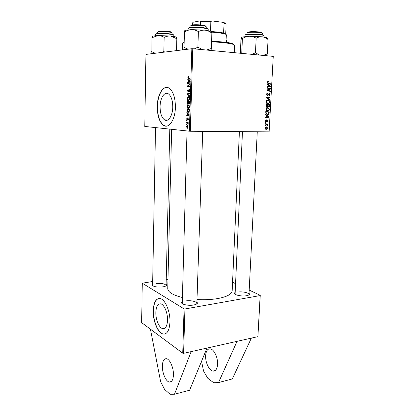 <?xml version="1.0" encoding="UTF-8"?>
<svg xmlns="http://www.w3.org/2000/svg" width="415" height="415" viewBox="0 0 415 415"><rect width="100%" height="100%" fill="white"/><g stroke="black" fill="none" stroke-linecap="round" stroke-linejoin="round"><path stroke-width="0.62" d="M173.439 375.01C173.138 379.984 171.748 382.329 169.258 382.049C165.767 381.442 162.089 372.654 162.358 365.838C162.628 360.796 164.05 358.43 166.612 358.742C170.005 359.359 173.74 368.11 173.439 375.01M217.59 364.22C217.211 368.987 215.67 371.28 212.968 371.093C209.176 370.631 205.259 362.331 205.627 355.785C205.98 350.95 207.547 348.636 210.338 348.859C214.026 349.347 217.989 357.606 217.59 364.22M155.843 312.303C155.599 319.285 158.961 327.663 162.478 328.576C165.46 329.069 167.152 326.294 167.541 320.25C167.81 313.195 164.407 304.843 160.989 303.91C157.902 303.391 156.19 306.187 155.843 312.303M153.218 310.7C152.886 320.676 157.674 332.674 162.742 333.982C166.986 334.677 169.393 330.714 169.963 322.082C170.358 311.956 165.476 300.009 160.61 298.665C156.165 297.908 153.7 301.923 153.218 310.7M158.821 298.463C155.511 299.506 153.716 303.578 153.425 310.664C153.088 320.634 157.882 332.633 162.95 333.94L164.698 334.065M160.076 106.629C160.138 113.337 161.658 117.767 164.641 119.919C168.324 122.28 172.666 115.702 172.77 107.153C172.723 100.43 171.229 95.979 168.298 93.8C164.423 91.269 160.123 98.236 160.076 106.629M157.244 106.515C157.332 116.117 159.516 122.451 163.806 125.527C169.019 128.852 175.244 119.546 175.405 107.262C175.343 97.634 173.221 91.258 169.035 88.125C163.432 84.447 157.29 94.547 157.244 106.515M166.929 87.42C161.964 87.119 157.56 96.368 157.461 106.52C157.55 116.122 159.739 122.456 164.024 125.527L166.125 126.139M196.985 299.537C204.502 299.962 211.401 299.64 217.688 298.582C226.964 296.813 231.788 294.225 232.161 290.827L239.403 131.638M249.036 293.057L249.514 294.271C249.208 294.925 248.191 295.413 246.463 295.729C242.007 296.601 234.714 295.158 234.418 293.384L235.009 292.238M242.469 131.664L235.082 294.194M196.907 301.804L197.426 303.168C197.042 303.993 195.766 304.61 193.608 305.015C188.867 305.928 181.863 304.579 181.474 302.706L182.076 301.373M187.046 130.958L182.242 303.609M166.114 284.109L166.612 285.214C166.254 285.971 164.973 286.532 162.763 286.889C157.135 287.393 153.529 286.77 151.952 285.032L152.502 283.933M155.521 127.592L152.606 285.753M249.192 290.08L260.262 295.319L257.902 336.658L206.966 348.086L189.603 390.235L174.466 394.24L170.041 394.25L164.548 389.343L160.641 381.743L150.432 329.183M206.966 348.086L183.601 353.326L182.74 353.217L184.068 308.879L184.94 308.978L183.601 353.326M152.549 281.52L142.278 283.191L141.645 322.652L182.74 353.217M186.548 122.513L186.563 122.01L188.28 122.741L188.265 123.245L187.912 123.089L188.208 124.256L187.44 122.923L186.548 122.513L187.793 122.534M186.589 121.081L186.605 120.589L186.926 121.227L186.589 121.081L186.926 121.087M186.906 110.032L186.947 108.611L189.333 109.534L189.245 111.35L188.26 112.361L187.782 112.216L186.942 110.805L186.906 110.032L187.191 110.037M186.983 106.271C187.118 105.171 187.481 104.632 188.073 104.653L189.121 105.353L189.442 106.8C189.302 107.936 188.929 108.481 188.317 108.419L187.845 108.279L186.983 106.271L187.269 106.282M187.217 98.267C187.352 97.157 187.715 96.612 188.306 96.617L189.359 97.297L189.686 98.744C189.541 99.891 189.167 100.44 188.555 100.399L188.052 100.248L187.217 98.267L187.497 98.277M187.44 90.501L188.301 88.992L187.72 90.532L188.099 91.518L188.763 90.065L189.531 89.547L189.92 90.844L189.116 92.27L189.634 90.828L189.416 90.019L188.104 92.021L187.44 90.501L187.725 90.517M188.379 76.635L188.612 77.18L188.094 77.683L188.296 78.233L190.241 78.85L190.226 79.364L188.223 78.725L187.813 77.662L188.503 76.645M191.844 48.721L145.93 54.407L144.778 126.445L189.38 131.207L191.844 48.721L192.793 48.731L190.303 131.249L189.38 131.207M187.782 79.747L187.798 79.198L190.169 81.382L190.148 82.004L187.699 82.751L187.71 82.237L188.379 82.056L188.426 80.318L187.782 79.747L188.441 79.784M187.668 83.763L187.684 83.254L190.091 84.022L190.075 84.561L187.969 86.004L190.013 86.642L189.997 87.16L187.59 86.377L187.606 85.843L189.707 84.39L187.668 83.763L189.639 83.877M187.357 94.433L187.378 93.79L189.821 93.048L189.805 93.562L187.71 94.195L189.733 96.021L189.717 96.565L187.357 94.433L188.031 94.464M187.124 102.552L187.181 100.622L189.572 101.493L189.473 103.402L188.903 104.051L188.337 103.371L187.622 103.895L187.124 102.552L187.409 102.562M186.828 112.818L186.843 112.278L189.178 114.644L189.162 115.256L186.74 115.759L186.755 115.261L187.414 115.142L187.461 113.44L186.828 112.818L187.388 112.833M187.243 117.782L186.833 118.96L187.02 119.613L187.948 118.265L188.415 119.344L187.85 120.438L188.026 118.783L187.087 120.127L186.62 118.923L187.243 117.782M186.491 124.417L186.506 123.924L186.828 124.562L186.491 124.417L186.833 124.422M186.397 126.637L187.118 125.527L187.502 125.641L188.182 127.192L187.419 128.276L187.072 128.162L186.615 126.637M267.12 106.842L266.108 105.519L266.207 103.724L269.626 104.616L269.475 106.375L269.019 106.899L267.851 106.313L267.12 106.842M265.782 113.181L265.808 111.147L269.226 112.008L269.091 113.674L268.355 114.509L267.67 114.613L265.782 113.181M265.252 120.729L266.207 119.65L265.564 120.755L266.031 121.346L267.177 120.07L267.836 121.05L267.021 122.077L267.525 121.019L267.208 120.532L265.922 121.828L265.252 120.729L265.564 120.755M265.678 122.85L265.19 122.736L265.216 122.275L265.704 122.378L265.678 122.85M266.108 124.313L265.118 124.064L265.144 123.597L267.623 124.184L267.597 124.645L267.089 124.521L267.504 125.584L266.108 124.313M267.296 82.414L267.722 81.599L268.432 81.599L268.453 82.077L267.94 82.046L267.706 82.471L268.329 83.135L270.762 83.83L270.736 84.307L268.214 83.586L267.296 82.414M268.163 84.966L267.239 84.354L267.265 83.84L270.632 86.154L270.601 86.73L267.089 87.14L267.115 86.668L268.074 86.574L268.163 84.966M273.257 56.383L269.122 131.877L273.257 56.383L192.793 48.731M269.122 131.877L190.303 131.249M266.342 129.34C265.501 129.361 265.009 128.878 264.869 127.898L265.927 126.819C266.804 126.793 267.307 127.281 267.447 128.287L266.783 129.273L266.057 129.319M265.512 125.947L265.024 125.833L265.05 125.372L265.538 125.475L265.512 125.947M269.875 100.098L266.513 97.982L266.544 97.385L270.051 96.866L270.025 97.333L267.021 97.779L269.9 99.595L269.875 100.098M267.608 95.792L266.658 94.33L267.296 93.095L267.914 92.996L267.068 94.381L267.602 95.326L269.356 93.541L270.207 94.843L269.522 96.031L269.055 96.098L269.802 94.807L269.351 94.008L267.608 95.792M269.138 88.686L267.042 88.084L267.063 87.607L270.502 88.577L270.476 89.075L267.457 90.195L270.367 90.984L270.347 91.456L266.912 90.506L266.938 90.014L269.952 88.877L269.138 88.686M266.513 115.624L265.6 115.054L265.626 114.556L268.967 116.703L268.941 117.269L265.455 117.787L265.481 117.326L266.43 117.201L266.513 115.624M267.789 110.981C266.689 110.95 266.051 110.281 265.88 108.974L266.814 107.604L267.462 107.495L268.956 108.159L269.408 109.493L268.495 110.867L267.789 110.981M268.189 103.574C267.089 103.537 266.451 102.858 266.274 101.54L267.182 100.181L267.862 100.067L269.361 100.746L269.807 102.095L268.925 103.454L268.189 103.574M142.278 283.191L184.068 308.879M257.902 336.658L260.153 295.573L184.94 308.978M232.556 282.205L235.409 283.559M167.987 279.29L166.223 279.544M171.639 129.314L167.759 288.575C167.909 292.077 172.723 295.034 182.19 297.451M196.601 304.024L196.855 303.417C197.115 301.56 190.35 300.092 185.702 300.963M165.933 285.919L166.083 285.504C165.004 283.756 161.694 283.103 156.149 283.549M248.772 294.998L248.964 294.531C249.259 292.793 242.225 291.268 237.888 292.098M265.341 126.98L265.636 127.255M264.869 127.877L266.368 128.883L267.447 128.287M267.136 128.266L265.942 127.275L265.185 127.903M265.102 127.213L265.942 127.275M265.045 125.439L265.538 125.475M268.474 97.1L270.025 97.333M268.464 97.318L266.529 97.629M266.523 97.774L267.021 97.779M269.06 99.584L269.9 99.595M266.892 93.458L267.737 93.458M266.835 93.562L267.41 93.562M266.658 94.381L267.068 94.381M266.876 95.32L267.602 95.326M269.797 94.843L270.207 94.843M268.583 94.008L269.309 94.008M268.489 94.169L269.034 94.169M267.042 88.063L270.502 88.577M269.283 89.085L270.476 89.075M266.928 90.2L267.457 90.195M266.912 90.423L268.36 90.413M266.912 90.454L270.367 90.984M269.906 86.17L270.632 86.154M269.05 86.46L269.034 86.751L270.601 86.73M269.034 86.751L267.099 86.979M269.553 85.936L268.557 85.251L268.484 86.533L270.243 86.356L269.553 85.936M268.147 85.257L268.557 85.251M268.074 86.538L268.484 86.533M267.685 81.62L268.432 81.599M267.364 82.035L268.054 82.014M267.296 82.481L267.706 82.471M268.199 83.581L268.64 83.706M269.19 83.866L270.762 83.83M265.128 123.846L267.623 124.184M266.653 124.49L267.089 124.521M267.198 125.242L267.608 125.273M265.211 122.347L265.704 122.378M265.424 120.06L266.228 120.106M265.32 121.33L265.916 121.367M267.525 121.03L267.836 121.05M266.575 120.49L267.208 120.532M266.549 120.547L267.001 120.573M265.434 121.543L266.394 121.605M268.106 116.657L268.967 116.703M267.395 117.056L268.941 117.269M267.39 117.18L265.47 117.466M267.898 116.527L266.907 115.889L266.84 117.144L268.583 116.911L267.898 116.527M266.503 115.868L266.907 115.889M266.435 117.123L266.84 117.144M265.792 111.469L269.226 112.008M268.661 113.658L269.091 113.674M267.25 114.13L266.829 114.421M268.801 112.372L266.186 111.718L266.15 112.309C266.181 113.539 266.7 114.151 267.717 114.156L268.676 113.622L268.801 112.372M265.776 111.697L266.186 111.718M266.321 114.089L267.717 114.156M265.745 112.294L266.15 112.309M266.757 107.625L267.25 107.952M268.183 108.133L268.956 108.159M269.003 109.482L269.408 109.493M267.4 110.499L266.98 110.789M268.671 108.512L266.949 108.03L266.285 109.021C266.466 110.017 266.985 110.515 267.851 110.52L268.349 110.442L269.003 109.467L268.671 108.512M266.326 107.921L267.421 107.957M266.492 110.463L267.851 110.52M265.88 109.005L266.285 109.021M266.186 104.087L269.626 104.616M269.008 106.359L269.475 106.375M267.452 106.302L267.851 106.313M269.205 104.985L268.137 104.705L268.199 106.219L268.671 106.494L269.205 104.985M267.732 104.694L268.137 104.705M267.908 106.468L268.671 106.494M267.545 106.199L268.199 106.219M267.737 104.601L266.58 104.3L266.529 105.633L267.156 106.38L267.737 104.601M266.176 104.29L266.58 104.3M266.316 106.354L267.156 106.38M266.108 105.618L266.529 105.633M267.11 100.217L267.618 100.539M268.624 100.736L269.361 100.746M269.402 102.085L269.807 102.095M267.825 103.102L267.421 103.397M269.076 101.099L267.327 100.612L266.679 101.592C266.861 102.593 267.385 103.102 268.251 103.112L268.764 103.029L269.408 102.064L269.076 101.099M266.695 100.513L267.82 100.534M266.933 103.081L268.251 103.112M266.274 101.582L266.679 101.592M189.105 82.32L187.71 82.237M189.717 82.134L188.379 82.056M189.058 80.36L188.426 80.318M189.406 81.241L188.701 80.588L188.664 81.978L189.894 81.631L189.406 81.241L190.06 81.283M189.354 80.629L188.701 80.588M190.158 81.646L189.894 81.631M189.987 82.056L188.664 81.978M190.241 78.943L188.457 78.829M188.094 77.678L187.813 77.662M189.536 86.486L187.59 86.377M188.208 85.879L187.606 85.843M189.691 84.836L189.027 84.8M190.075 84.411L189.707 84.39M188.654 91.544L188.099 91.518M188.706 91.404L188.311 91.383M189.147 90.081L188.763 90.065M189.92 90.844L189.634 90.828M188.867 93.863L187.378 93.79M189.162 97.691L188.28 97.12L187.497 98.308L188.166 99.771L188.597 99.896L189.401 98.723L189.162 97.691L189.546 97.707M189.276 97.167L188.28 97.12M189.686 98.734L189.401 98.723M189.365 99.927L188.597 99.896M188.643 103.382L188.337 103.371M189.276 101.898L188.529 101.623L188.581 103.262L188.908 103.548L189.276 101.898L189.556 101.908M189.567 101.665L188.529 101.623M189.531 102.77L189.25 102.759M189.427 103.568L188.908 103.548M188.249 101.525L187.445 101.229L187.414 102.661L187.855 103.454L188.249 101.525L189.567 101.576M189.022 101.291L187.445 101.229M188.498 102.598L188.218 102.588M188.306 103.475L187.855 103.454M188.924 105.737L188.047 105.156L187.264 106.318L187.954 107.801L188.358 107.921L189.162 106.769L188.924 105.737L189.302 105.752M189.017 105.187L188.047 105.156M189.442 106.78L189.162 106.769M189.141 107.947L188.358 107.921M188.882 115.313L186.755 115.261M189.162 115.188L187.414 115.142M188.005 113.456L187.461 113.44M188.426 114.436L187.736 113.731L187.694 115.09L188.908 114.867L188.426 114.436L188.986 114.452M188.291 113.746L187.736 113.731M189.173 114.872L188.908 114.867M189.167 115.126L187.694 115.09M187.248 110.81L186.942 110.805M189.038 109.934L187.212 109.223L187.871 111.739L188.291 111.858L188.955 111.287L189.038 109.934L189.318 109.939M188.649 109.27L187.212 109.223M189.256 111.298L188.955 111.287M189.069 111.884L188.291 111.858M187.518 119.639L187.082 119.634M187.554 119.546L187.238 119.541M188.332 119.945L187.834 119.935M188.363 118.773L187.969 118.763M188.27 123.094L187.912 123.089M188.265 124.038L187.938 124.038M188.27 123.794L188 123.789M187.964 127.151L187.134 126.02L186.61 126.658L187.17 127.696L188.182 127.156M187.902 126.03L187.134 126.02M188.073 127.789L187.533 127.784M251.371 338.121L232.301 378.937L218.503 382.589L213.689 382.755L207.765 378.241L203.578 371.088L201.519 361.315M237.048 341.338L218.503 382.589M191.159 351.63L174.466 394.24M183.093 42.921L184.177 42.143M184.161 42.584L182.45 43.492L182.278 49.904M234.288 52.679L234.6 45.313L233.277 44.395C229.552 43.222 222.31 42.351 211.557 41.791M211.583 41.189C222.03 41.739 229.075 42.589 232.706 43.746L234.003 44.696M158.022 31.742L158.763 31.307C161.165 30.783 169.538 31.224 171.12 31.96L171.245 32.458M172.054 34.248L172.085 32.91L171.685 32.598C169.968 31.805 160.823 31.317 158.203 31.888L157.363 32.266L157.337 33.605M176.925 37.464L175.223 36.759L170.575 36.043L176.832 38.709L176.946 37.537L176.707 50.599M176.531 50.62L176.832 38.709M164.148 37.392C166.176 36.338 168.319 35.887 170.575 36.043L158.027 35.545C160.195 35.566 162.234 36.183 164.148 37.392L163.847 51.486L162.198 52.394M164.755 52.077L163.847 51.486M151.895 37.729L158.027 35.545L152.948 36.063L152.025 36.971L151.843 53.675M155.236 53.255L151.646 51.657M190.848 25.616L191.849 25.025C194.666 24.418 203.272 24.838 205.135 25.668L205.446 26.259M206.229 28.189L206.276 26.778L205.741 26.363C203.718 25.465 194.313 25.004 191.248 25.663L190.101 26.171L190.065 27.587M210.716 31.224L205.249 30.176L191.44 29.621C193.888 29.626 196.202 30.295 198.386 31.623C200.559 30.471 202.847 29.989 205.249 30.176C207.614 30.544 209.819 31.535 211.868 33.159L211.557 31.939L210.716 31.224L211.8 32.463M211.069 50.469L211.318 48.503L206.525 50.039M211.318 48.503L211.868 33.159M202.639 49.67L197.893 47.196L198.386 31.623M197.893 47.196L194.35 48.882M184.452 32.064C186.631 30.617 188.96 29.802 191.44 29.621L185.386 30.279L184.488 30.855L183.97 49.696M188.088 49.188L184.032 47.44M226.019 42.071L227.394 42.6M229.625 42.978L226.025 41.941M247.75 32.474L249.078 31.893C252.081 31.4 259.728 31.732 261.294 32.422L261.652 32.827M262.233 34.772L262.301 33.408L261.865 33.07C260.158 32.323 251.806 31.96 248.533 32.495L247.05 33.018L246.987 34.383M266.695 55.76L267.302 53.945L263.032 55.413M240.352 53.255L240.939 40.182L241.758 37.324L242.407 38.538C244.601 37.189 246.915 36.437 249.348 36.287C251.781 36.307 254.058 36.945 256.174 38.201C258.114 37.111 260.148 36.645 262.264 36.8C264.35 37.127 266.28 38.045 268.064 39.555L267.146 38.305M242.744 53.483L241.758 52.959L241.67 53.379M241.758 52.959L242.407 38.538M267.302 53.945L268.064 39.555M259.608 55.086L255.453 52.793L256.174 38.201M255.453 52.793L251.931 54.355M267.141 38.305L266.534 37.609L262.264 36.8L249.348 36.287L242.438 36.987L242.054 37.36M241.779 37.298L242.438 36.987M211.339 31.53L218.171 32.085L223.644 33.003L225.719 34.082L226.108 24.34L222.814 22.306L224.499 22.83L225.506 23.686M226.004 42.403L226.315 34.746L225.34 34.004L218.498 32.692L211.505 32.121M223.644 33.003L224.033 23.126M200.455 24.9L200.57 21.435L199.791 20.921L212.158 20.952L222.814 22.306M212.158 20.952L210.851 21.461L200.57 21.435M210.509 31.151L210.851 21.461M192.368 24.942L192.425 23.022L193.208 22.218L199.791 20.921M192.425 23.022L192.337 24.947M266.529 97.655L267.94 97.67M266.835 98.184L267.706 98.194M268.1 94.952L268.63 94.952M267.908 89.619L269.133 89.609M266.964 89.998L268.152 89.993M267.493 83.15L268.329 83.135M266.363 120.921L266.757 120.947M268.764 113.093L269.164 113.113M269.164 105.747L269.563 105.758M267.691 105.452L268.095 105.462M266.129 105.161L266.534 105.171M190.153 81.833L189.282 81.781M190.08 84.302L189.131 84.25M188.918 90.693L188.571 90.672M189.173 114.976L188.306 114.955M189.297 110.67L189.017 110.66M187.699 119.084L187.414 119.074M188.28 122.84L187.232 122.819M155.475 34.471C155.122 32.821 168.091 33.273 172.417 34.336L173.864 35.275L172.557 34.658C168.34 33.542 155.003 33.402 155.475 34.471L155.449 35.685M172.386 34.315L173.288 34.632M155.869 34.18C154.811 33.091 168.049 33.169 172.251 34.284M188.431 28.262C188.867 27.473 192.181 27.157 198.386 27.312C204.356 27.535 207.63 28.22 208.211 29.372C207.687 28.573 204.413 28.007 198.38 27.686C192.104 27.525 188.643 27.831 188.011 28.614L187.974 29.844M188.011 28.614C188.721 27.483 192.181 27.053 198.386 27.323C203.091 27.546 206.141 27.976 207.531 28.614M226.092 40.219L226.74 40.852L226.082 40.457M263.385 35.358C260.049 34.118 244.534 34.108 245.037 35.332C244.653 33.516 259.764 33.812 263.276 35.062L264.09 35.82L263.385 35.358M245.452 35.01C244.399 33.786 259.738 33.74 263.048 34.969M169.258 382.049L171.354 381.525M215.255 370.522L212.968 371.093M164.968 328.094L162.478 328.576M167.743 119.982L164.641 119.919M187.144 127.68L187.129 128.168M187.85 103.454L187.834 103.9M188.197 91.523L188.187 91.974M188.566 78.834L188.581 78.347L188.566 78.834M234.973 293.955L234.418 293.384M182.076 303.287L181.474 302.706M152.507 285.562L151.952 285.032M166.036 285.733L166.612 285.214M196.793 303.713L197.426 303.168M248.907 294.775L249.514 294.271M266.783 129.273L265.621 129.174M265.595 127.327L265.05 127.286M267.504 93.51L266.861 93.51M269.522 96.031L269.055 96.031M269.185 94.039L268.562 94.034M268.023 95.725L267.291 95.72M267.94 82.046L267.353 82.061M265.937 120.148L265.393 120.117M267.286 122.031L267.016 122.015M267.042 120.558L266.56 120.526M266.129 121.792L265.673 121.766M268.355 114.509L266.855 114.431M268.495 110.867L267.016 110.805M266.949 108.03L266.243 108.009M269.019 106.899L268.308 106.878M267.426 106.79L266.804 106.774M268.925 103.454L267.483 103.423M267.327 100.612L266.617 100.601M188.223 78.725L190.241 78.85M187.891 91.959L188.296 91.98M188.052 100.248L189.007 100.29M188.768 97.255L189.349 97.281M188.685 103.989L189.121 104.004M187.622 103.895L188.021 103.911M187.845 108.279L188.794 108.31M188.514 105.286L189.095 105.306M187.782 112.216L188.747 112.242M188.026 118.783L188.363 118.789M186.968 120.091L187.232 120.096M187.44 122.923L188.275 122.939M187.072 128.162L187.819 128.173M187.44 126.119L187.959 126.129M184.172 42.34L183.84 42.667M232.706 43.746L233.277 44.395M158.369 31.4L157.773 31.991M169.797 129.117L166.083 285.504M171.12 31.96L171.685 32.598M176.308 37.075L176.894 37.734M173.864 35.275L173.838 36.484M152.948 36.063L152.03 36.971M205.135 25.668L205.741 26.363M196.855 303.417L202.712 131.347M187.367 119.971L187.378 119.639M191.315 25.154L190.661 25.803M208.211 29.372L208.164 30.596M185.386 30.279L184.478 31.187M226.74 40.852L226.694 42.04M229.085 42.574L229.402 42.937M261.294 32.422L261.865 33.07M257.274 131.783L248.964 294.531M248.144 32.09L247.516 32.707M245.037 35.332L244.985 36.546M264.09 35.82L264.028 37.039M266.534 37.609L267.966 39.243M224.774 33.356L225.34 34.004M224.499 22.83L225.065 23.479"/></g></svg>
